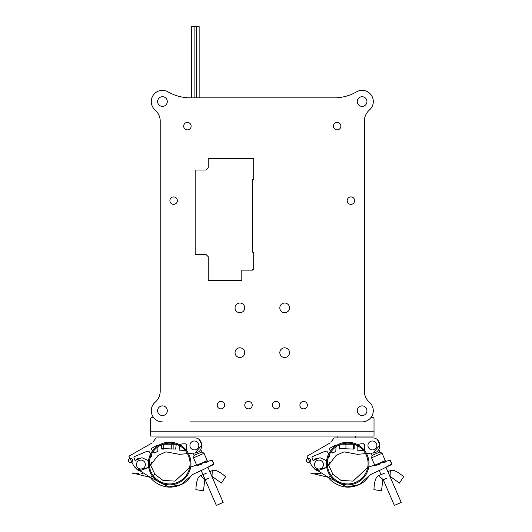 <?xml version="1.0" encoding="UTF-8"?>
<svg xmlns="http://www.w3.org/2000/svg" width="532" height="532" viewBox="0 0 532 532"><rect width="100%" height="100%" fill="white"/><g stroke="black" fill="none" stroke-linecap="round" stroke-linejoin="round"><path stroke-width="0.8" d="M366.947 410.717A4.841 4.841 0 0 0 362.099 405.876A4.841 4.841 0 0 0 357.258 410.717A4.841 4.841 0 0 0 362.099 415.558A4.841 4.841 0 0 0 366.947 410.717M289.508 352.649A4.841 4.841 0 0 0 284.667 347.808A4.841 4.841 0 0 0 279.819 352.649A4.841 4.841 0 0 0 284.667 357.491A4.841 4.841 0 0 0 289.508 352.649M244.733 352.649A4.841 4.841 0 0 0 239.885 347.808A4.841 4.841 0 0 0 235.044 352.649A4.841 4.841 0 0 0 239.885 357.491A4.841 4.841 0 0 0 244.733 352.649M167.294 410.717A4.841 4.841 0 0 0 162.453 405.876A4.841 4.841 0 0 0 157.612 410.717A4.841 4.841 0 0 0 162.453 415.558A4.841 4.841 0 0 0 167.294 410.717M244.733 307.875A4.841 4.841 0 0 0 239.885 303.034A4.841 4.841 0 0 0 235.044 307.875A4.841 4.841 0 0 0 239.885 312.716A4.841 4.841 0 0 0 244.733 307.875M289.508 307.875A4.841 4.841 0 0 0 284.667 303.034A4.841 4.841 0 0 0 279.819 307.875A4.841 4.841 0 0 0 284.667 312.716A4.841 4.841 0 0 0 289.508 307.875M167.294 101.559A4.841 4.841 0 0 0 162.453 96.718A4.841 4.841 0 0 0 157.612 101.559A4.841 4.841 0 0 0 162.453 106.4A4.841 4.841 0 0 0 167.294 101.559M366.947 101.559A4.841 4.841 0 0 0 362.099 96.718A4.841 4.841 0 0 0 357.258 101.559A4.841 4.841 0 0 0 362.099 106.4A4.841 4.841 0 0 0 366.947 101.559M307.35 405.131A3.724 3.724 0 0 0 303.619 401.407A3.724 3.724 0 0 0 299.895 405.131A3.724 3.724 0 0 0 303.619 408.855A3.724 3.724 0 0 0 307.35 405.131M279.785 405.131A3.724 3.724 0 0 0 276.061 401.407A3.724 3.724 0 0 0 272.331 405.131A3.724 3.724 0 0 0 276.061 408.855A3.724 3.724 0 0 0 279.785 405.131M252.221 405.131A3.724 3.724 0 0 0 248.497 401.407A3.724 3.724 0 0 0 244.767 405.131A3.724 3.724 0 0 0 248.497 408.855A3.724 3.724 0 0 0 252.221 405.131M224.657 405.131A3.724 3.724 0 0 0 220.933 401.407A3.724 3.724 0 0 0 217.209 405.131A3.724 3.724 0 0 0 220.933 408.855A3.724 3.724 0 0 0 224.657 405.131M354.651 200.637A3.724 3.724 0 0 0 350.927 196.913A3.724 3.724 0 0 0 347.203 200.637A3.724 3.724 0 0 0 350.927 204.361A3.724 3.724 0 0 0 354.651 200.637M340.872 126.144A3.724 3.724 0 0 0 337.148 122.413A3.724 3.724 0 0 0 333.418 126.144A3.724 3.724 0 0 0 337.148 129.868A3.724 3.724 0 0 0 340.872 126.144M191.134 126.144A3.724 3.724 0 0 0 187.41 122.413A3.724 3.724 0 0 0 183.68 126.144A3.724 3.724 0 0 0 187.41 129.868A3.724 3.724 0 0 0 191.134 126.144M177.349 200.637A3.724 3.724 0 0 0 173.625 196.913A3.724 3.724 0 0 0 169.901 200.637A3.724 3.724 0 0 0 173.625 204.361A3.724 3.724 0 0 0 177.349 200.637M151.274 101.559A11.172 11.172 0 0 0 155.111 109.978A11.172 11.172 0 0 1 168.026 91.87A11.172 11.172 0 0 0 151.274 101.559M151.274 410.717A11.172 11.172 0 0 0 162.453 421.889A11.172 11.172 0 0 1 155.111 402.292A11.172 11.172 0 0 0 151.274 410.717M191.321 97.835L191.321 26.6L199.141 26.6L199.141 97.835M194.113 26.6L194.113 97.835M196.348 26.6L196.348 97.835M364.334 391.067A14.896 14.896 0 0 0 369.447 402.292A14.896 14.896 0 0 1 364.334 391.067L364.334 121.21A14.896 14.896 0 0 1 369.447 109.978A11.172 11.172 0 0 0 356.526 91.87A44.695 44.695 0 0 1 334.229 97.835L190.323 97.835A44.695 44.695 0 0 1 168.026 91.87M160.218 121.21A14.896 14.896 0 0 0 155.111 109.978A14.896 14.896 0 0 1 160.218 121.21L160.218 391.067A14.896 14.896 0 0 1 155.111 402.292M195.171 254.629L206.157 254.629L208.265 256.73L208.265 280.57L241.787 280.57L241.787 270.143L252.76 270.143L252.76 269.398L253.711 269.398L253.711 252.261L252.76 252.261L252.76 179.497L253.711 179.497L253.711 158.636L208.265 158.636L208.265 167.893L206.157 170.001L195.171 170.001L195.171 254.629M190.39 421.889L362.099 421.889A11.172 11.172 0 0 0 369.447 402.292M253.711 252.261L252.76 252.261L252.76 179.497L253.711 179.497M252.76 270.143L252.76 269.398L253.711 269.398M362.099 421.889L334.163 421.889M225.608 476.712C219.423 471.412 214.981 469.377 212.275 470.621L212.022 476.007L212.434 476.619L221.379 483.089L225.608 476.712C219.423 471.412 214.981 469.377 212.275 470.621L209.827 471.685M212.049 476.805L212.434 476.619L221.379 483.089M195.889 489.62C196.235 481.48 197.791 476.845 200.537 475.714L204.647 479.212L204.813 479.924L203.437 490.883L195.889 489.62M213.671 464.542L207.906 467.269L223.174 502.434L216.344 505.4L201.169 470.448L198.037 471.931M198.835 465.081L198.542 464.403L198.835 465.081M207.034 462.155L205.891 462.621L207.294 462.049L205.891 462.621L205.372 461.43M196.694 465.201L193.495 457.846L194.047 455.365L201.841 451.981L204.029 453.271L193.495 457.846L196.694 465.201L207.221 460.632L204.029 453.271M194.373 440.995A4.456 4.456 0 0 1 198.835 445.45A4.456 4.456 0 0 1 194.373 449.912A4.456 4.456 0 0 1 189.917 445.45A4.456 4.456 0 0 1 194.373 440.995M193.495 457.846L194.047 455.365L193.083 453.138L188.468 453.543L195.038 452.965C204.341 452.579 203.683 437.47 194.373 437.909L156.122 437.909L153.502 441.281M201.841 451.981L200.75 449.48M169.648 443.156A20.389 20.389 0 0 0 149.253 463.552A20.389 20.389 0 0 0 169.648 483.94A20.389 20.389 0 0 0 190.037 463.552A20.389 20.389 0 0 0 169.648 443.156M169.648 442.232A21.313 21.313 0 0 1 190.961 463.552A21.313 21.313 0 0 1 169.648 484.865A21.313 21.313 0 0 1 148.335 463.552A21.313 21.313 0 0 1 169.648 442.232M208.63 478.295L204.813 479.924M200.537 475.714L206.409 473.167M145.362 464.576A4.456 4.456 0 0 1 140.907 469.031A4.456 4.456 0 0 1 136.445 464.576A4.456 4.456 0 0 1 140.907 460.113A4.456 4.456 0 0 1 145.362 464.576M190.669 467.056L211.543 460.207L212.248 460.459L213.924 463.811C208.251 467.202 202.147 470.288 195.603 473.074L192.138 474.797L187.211 480.662C183.38 484.067 178.699 486.142 173.186 486.886C163.264 488.629 152.644 481.64 150.396 477.384L168.79 486.966L181.153 484.612L192.351 474.611L193.847 473.906M201.854 464.123L198.662 465.128M133.931 473.992L132.155 472.935L150.396 477.384L152.371 476.034M153.136 475.515L154.879 474.331L162.938 480.376L175.028 481.134L189.658 467.482M150.396 477.384L134.875 467.588M135.68 460.3L134.756 460.1L135.161 460.473L141.971 457.726L148.115 460.546L148.594 460.213L147.697 460.386L148.461 461.224M149.293 462.355L154.879 474.331M213.924 463.811L211.543 460.207M198.622 465.141L197.292 465.5M149.891 458.504L151.839 455.924L151.327 454.587L151.839 455.924L149.891 458.504M150.716 453.756L148.721 451.063L146.46 451.568L148.721 451.063L150.716 453.756M138.5 458.278L136.604 459.415M146.46 451.568L134.244 456.689L133.938 457.34L134.756 460.1L133.938 457.34L134.244 456.689L146.46 451.568M128.345 460.399A2.055 2.055 0 0 1 130.4 458.345A2.055 2.055 0 0 1 132.455 460.399A2.055 2.055 0 0 1 130.4 462.454A2.055 2.055 0 0 1 128.345 460.399M179.69 444.845C181.272 443.848 183.387 443.555 186.02 443.967L186.559 449.799L186.559 445.843M186.559 444.606L186.02 443.967L185.269 443.967M186.559 449.799L186.559 447.179M176.192 444.779L175.653 449.088L161.376 448.549L161.914 449.088L163.683 449.088L163.683 444.24L163.091 444.24L175.653 444.24L176.192 444.779M158.011 446.807L157.751 451.236L154.859 453.005L154.147 452.865L153.156 451.555L154.839 453.011M151.487 448.403L151.367 449.168L152.578 450.784L151.367 449.168L151.54 448.37L157.206 445.224L151.54 448.37M189.917 445.45A4.456 4.456 0 0 1 194.373 440.995A4.456 4.456 0 0 1 198.835 445.45A4.456 4.456 0 0 1 194.373 449.912A4.456 4.456 0 0 1 189.917 445.45M157.206 445.224L158.011 445.69M161.376 448.549L161.376 444.912L161.376 448.549M185.256 450.431L179.869 450.85L179.69 445.803L179.869 450.85L185.003 450.458M195.038 452.965L201.907 445.118L199.586 440.004M168.378 437.909L189.711 437.909L168.378 437.909M136.691 469.896L148.707 467.528L138.799 471.086L133.472 465.427L128.917 456.223L152.219 442.89M187.463 453.63L179.424 454.341L187.463 453.63L179.424 454.341L165.977 451.861L158.057 455.412L149.479 466.551L151.766 462.268M390.096 476.805L390.481 476.619L399.426 483.089L403.655 476.712C397.471 471.412 393.028 469.377 390.322 470.621L390.069 476.007L390.481 476.619L399.426 483.089M373.936 489.62C374.282 481.48 375.831 476.845 378.584 475.714L382.694 479.212L382.86 479.924L381.484 490.883L373.936 489.62M394.392 505.4L383.259 479.778L394.392 505.4L401.221 502.434L385.953 467.269L391.718 464.542M379.216 470.448L381.038 474.65L379.216 470.448L377.288 471.359M376.882 465.081L376.589 464.403L376.882 465.081M385.334 462.049L383.938 462.621L383.419 461.43M374.741 465.201L371.542 457.846L372.094 455.365L379.881 451.981L382.076 453.271L371.542 457.846L374.741 465.201L385.268 460.632L382.076 453.271M372.42 440.995A4.456 4.456 0 0 1 376.875 445.45A4.456 4.456 0 0 1 372.42 449.912A4.456 4.456 0 0 1 367.958 445.45A4.456 4.456 0 0 1 372.42 440.995M372.094 455.365L371.13 453.138L366.515 453.543L373.078 452.965C382.388 452.579 381.723 437.47 372.42 437.909L334.169 437.909L331.549 441.281M379.881 451.981L378.797 449.48M347.695 443.156A20.389 20.389 0 0 0 327.3 463.552A20.389 20.389 0 0 0 347.695 483.94A20.389 20.389 0 0 0 368.084 463.552A20.389 20.389 0 0 0 347.695 443.156M347.695 442.232A21.313 21.313 0 0 1 369.009 463.552A21.313 21.313 0 0 1 347.695 484.865A21.313 21.313 0 0 1 326.382 463.552A21.313 21.313 0 0 1 347.695 442.232M390.322 470.621L387.868 471.685M386.678 478.295L382.86 479.924M378.584 475.714L384.456 473.167M323.409 464.576A4.456 4.456 0 0 1 318.947 469.031A4.456 4.456 0 0 1 314.492 464.576A4.456 4.456 0 0 1 318.947 460.113A4.456 4.456 0 0 1 323.409 464.576M368.716 467.056L389.59 460.207L390.295 460.459L391.971 463.811C386.298 467.202 380.194 470.288 373.65 473.074L370.179 474.797L365.258 480.662C361.428 484.067 356.746 486.142 351.226 486.886C341.311 488.629 330.691 481.64 328.444 477.384L346.837 486.966L359.2 484.612L370.398 474.611L371.895 473.906M310.203 472.935L328.444 477.384L312.922 467.588M313.727 460.3L312.803 460.1L313.208 460.473L320.018 457.726L326.163 460.546L326.641 460.213L325.744 460.386L326.508 461.224M327.34 462.355L332.926 474.331L340.985 480.376L353.075 481.134L367.705 467.482M328.444 477.384L330.419 476.034M331.183 475.515L332.926 474.331M391.971 463.811L389.59 460.207M379.901 464.123L376.769 465.114M376.689 465.134L375.339 465.5M327.938 458.504L329.887 455.924L329.375 454.587L329.887 455.924L327.938 458.504M328.763 453.756L326.768 451.063L324.507 451.568L326.768 451.063L328.763 453.756M316.547 458.278L314.651 459.415M324.507 451.568L312.291 456.689L311.985 457.34L312.803 460.1L311.985 457.34L312.291 456.689L324.507 451.568M306.392 460.399A2.055 2.055 0 0 1 308.447 458.345A2.055 2.055 0 0 1 310.502 460.399A2.055 2.055 0 0 1 308.447 462.454A2.055 2.055 0 0 1 306.392 460.399M357.737 444.845C359.319 443.848 361.434 443.555 364.068 443.967L364.606 449.799L364.606 445.843M364.606 444.606L364.068 443.967L362.917 443.967M364.606 449.799L364.353 450.258L364.606 449.799C365.245 446.308 363.895 442.591 362.917 443.967C363.881 442.591 365.251 446.295 364.606 449.799L364.606 447.179M364.4 444.08L364.606 444.506L363.994 443.967M341.138 444.24L353.7 444.24L354.239 444.779L353.7 449.088L339.423 448.549L339.722 449.028L339.722 444.779M354.239 444.779L354.232 448.609M336.058 446.807L335.798 451.236L332.899 453.005L332.187 452.865L331.203 451.555L332.886 453.011M329.534 448.403L329.414 449.168L330.625 450.784L329.414 449.168L329.581 448.37L335.253 445.224L329.581 448.37M335.253 445.224L336.058 445.69M339.423 448.549L339.423 444.912L339.423 448.549M363.303 450.431L357.916 450.85L357.737 445.803L357.916 450.85L363.303 450.431L358.335 450.983L357.737 450.444M373.078 452.965L379.954 445.118L377.634 440.004M346.425 437.909L367.758 437.909M314.731 469.896L326.754 467.528L316.846 471.086L311.519 465.427L306.964 456.223L330.266 442.89M365.511 453.63L357.471 454.341L365.511 453.63L357.471 454.341L344.024 451.861L336.104 455.412L327.526 466.551L329.813 462.268M376.875 445.45A4.456 4.456 0 0 1 372.42 449.912A4.456 4.456 0 0 1 367.958 445.45A4.456 4.456 0 0 1 372.42 440.995A4.456 4.456 0 0 1 376.875 445.45M150.529 431.206L374.023 431.206L374.023 436.047L150.529 436.047L150.529 418.91A1.49 1.49 0 0 1 152.019 417.421L153.509 417.421L152.019 417.421M360.423 436.047L220.374 436.047M374.023 418.91L374.023 431.206L374.023 418.91A1.49 1.49 0 0 0 372.533 417.421L371.043 417.421L372.533 417.421M177.721 436.047C183.706 436.047 183.706 436.047 177.721 436.047L168.784 436.047L177.721 436.047M168.784 436.047C162.805 436.047 162.805 436.047 168.784 436.047M346.831 436.047C340.852 436.047 340.852 436.047 346.831 436.047M229.684 436.047L238.994 436.047M248.311 436.047L257.621 436.047M266.931 436.047L276.248 436.047M285.558 436.047L294.868 436.047M304.178 436.047L355.768 436.047L355.768 437.909M174.769 444.24L173.884 444.24L173.884 449.088M176.198 444.24L175.653 444.24M171.277 444.24L171.277 449.088M347.449 436.047L346.212 436.047L347.449 436.047M347.163 436.047L346.492 436.047L347.163 436.047M353.042 449.088L353.368 444.24M345.933 444.24L345.933 449.088M216.344 505.4L205.219 479.778M202.991 474.65L201.169 470.448M135.281 473.959L138.48 473.36M141.618 473.327L142.343 473.44M138.653 473.34L135.195 473.972M186.559 444.506L185.947 443.967M151.274 448.729L151.367 449.168M188.468 453.543L193.083 453.138M313.328 473.959L320.39 473.44M316.7 473.34L313.242 473.972M366.515 453.543L371.13 453.138M337.893 436.047L337.893 437.909"/></g></svg>
